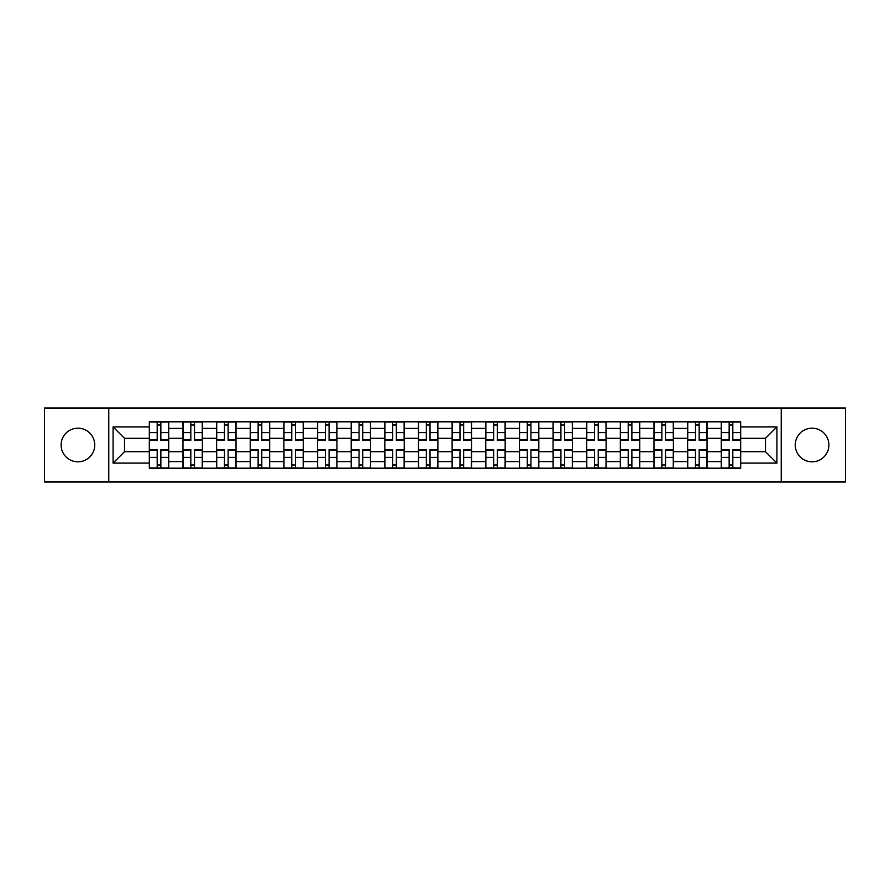 <?xml version="1.0" encoding="UTF-8"?>
<svg xmlns="http://www.w3.org/2000/svg" width="890" height="890" viewBox="0 0 890 890"><rect width="100%" height="100%" fill="white"/><g stroke="black" fill="none" stroke-linecap="round" stroke-linejoin="round"><path stroke-width="1.33" d="M812.069 428.179A16.821 16.821 0 0 0 795.248 445A16.821 16.821 0 0 0 812.069 461.821A16.821 16.821 0 0 0 828.89 445A16.821 16.821 0 0 0 812.069 428.179M77.931 428.179A16.821 16.821 0 0 0 61.11 445A16.821 16.821 0 0 0 77.931 461.821A16.821 16.821 0 0 0 94.752 445A16.821 16.821 0 0 0 77.931 428.179M781.231 481.991L845.5 481.991L845.5 408.009L44.5 408.009L44.5 481.991L781.231 481.991L781.231 408.009M182.962 468.185L182.962 428.39L168.722 428.39L168.722 468.185M168.722 428.39L168.722 421.816M182.962 428.39L182.962 421.816M202.375 421.816L202.375 468.185M216.604 468.185L216.604 421.816M236.017 421.816L236.017 468.185M250.246 468.185L250.246 421.816M269.659 421.816L269.659 468.185M283.899 468.185L283.899 421.816M303.301 421.816L303.301 468.185M317.541 468.185L317.541 421.816M336.954 421.816L336.954 468.185M351.183 468.185L351.183 421.816M370.596 421.816L370.596 468.185M384.825 468.185L384.825 421.816M404.238 421.816L404.238 468.185M418.478 468.185L418.478 421.816M437.88 421.816L437.88 468.185M452.12 468.185L452.12 421.816M471.522 421.816L471.522 468.185M485.762 468.185L485.762 421.816M505.175 421.816L505.175 468.185M519.404 468.185L519.404 421.816M538.817 421.816L538.817 468.185M553.046 468.185L553.046 421.816M572.459 421.816L572.459 468.185M586.699 468.185L586.699 421.816M606.101 421.816L606.101 468.185M620.341 468.185L620.341 421.816M639.754 421.816L639.754 468.185M653.983 468.185L653.983 421.816M673.396 421.816L673.396 468.185M687.625 468.185L687.625 421.816M707.038 421.816L707.038 468.185M721.278 468.185L721.278 421.816M721.278 451.686L707.038 451.686M687.625 451.686L673.396 451.686M653.983 451.686L639.754 451.686M620.341 451.686L606.101 451.686M586.699 451.686L572.459 451.686M553.046 451.686L538.817 451.686M519.404 451.686L505.175 451.686M485.762 451.686L471.522 451.686M452.12 451.686L437.88 451.686M418.478 451.686L404.238 451.686M384.825 451.686L370.596 451.686M351.183 451.686L336.954 451.686M317.541 451.686L303.301 451.686M283.899 451.686L269.659 451.686M250.246 451.686L236.017 451.686M216.604 451.686L202.375 451.686M182.962 451.686L168.722 451.686M721.278 438.314L707.038 438.314M687.625 438.314L673.396 438.314M653.983 438.314L639.754 438.314M620.341 438.314L606.101 438.314M586.699 438.314L572.459 438.314M553.046 438.314L538.817 438.314M519.404 438.314L505.175 438.314M485.762 438.314L471.522 438.314M452.12 438.314L437.88 438.314M418.478 438.314L404.238 438.314M384.825 438.314L370.596 438.314M351.183 438.314L336.954 438.314M317.541 438.314L303.301 438.314M283.899 438.314L269.659 438.314M250.246 438.314L236.017 438.314M216.604 438.314L202.375 438.314M182.962 438.314L168.722 438.314M124.511 451.686L149.32 451.686L149.32 438.314L124.511 438.314L124.511 451.686L113.086 463.111L113.086 426.889L149.32 426.889L149.32 438.314M740.68 438.314L740.68 451.686L765.489 451.686L765.489 438.314L740.68 438.314L740.68 421.816L149.32 421.816L149.32 426.889M740.68 426.889L776.914 426.889L776.914 463.111L740.68 463.111L740.68 451.686M149.32 451.686L149.32 468.185L740.68 468.185L740.68 463.111M149.32 463.111L113.086 463.111M108.769 481.991L108.769 408.009M160.856 464.947L157.185 464.947M157.185 425.053L160.856 425.053M194.498 464.947L190.827 464.947M190.827 425.053L194.498 425.053M228.14 464.947L224.48 464.947M224.48 425.053L228.14 425.053M261.793 464.947L258.122 464.947M258.122 425.053L261.793 425.053M295.435 464.947L291.764 464.947M291.764 425.053L295.435 425.053M329.078 464.947L325.406 464.947M325.406 425.053L329.078 425.053M362.72 464.947L359.059 464.947M359.059 425.053L362.72 425.053M396.361 464.947L392.701 464.947M392.701 425.053L396.361 425.053M430.015 464.947L426.343 464.947M426.343 425.053L430.015 425.053M463.657 464.947L459.985 464.947M459.985 425.053L463.657 425.053M497.299 464.947L493.639 464.947M493.639 425.053L497.299 425.053M530.941 464.947L527.28 464.947M527.28 425.053L530.941 425.053M564.594 464.947L560.923 464.947M560.923 425.053L564.594 425.053M598.236 464.947L594.565 464.947M594.565 425.053L598.236 425.053M631.878 464.947L628.207 464.947M628.207 425.053L631.878 425.053M665.52 464.947L661.86 464.947M661.86 425.053L665.52 425.053M699.173 464.947L695.502 464.947M695.502 425.053L699.173 425.053M732.815 464.947L729.144 464.947M729.144 425.053L732.815 425.053M113.086 426.889L124.511 438.314M765.489 451.686L776.914 463.111M765.489 438.314L776.914 426.889M160.856 440.361L160.856 422.027L168.622 422.027L168.622 440.361L160.856 440.361M157.185 424.83L160.856 424.83M157.185 422.027L149.42 422.027L149.42 440.361L157.185 440.361L157.185 422.027L160.856 422.027M157.185 449.639L157.185 467.973L149.42 467.973L149.42 449.639L157.185 449.639M160.856 465.17L157.185 465.17M160.856 467.973L168.622 467.973L168.622 449.639L160.856 449.639L160.856 467.973L157.185 467.973M194.498 440.361L194.498 422.027L202.264 422.027L202.264 440.361L194.498 440.361M190.827 424.83L194.498 424.83M190.827 422.027L183.073 422.027L183.073 440.361L190.827 440.361L190.827 422.027L194.498 422.027M228.14 440.361L228.14 422.027L235.906 422.027L235.906 440.361L228.14 440.361M224.48 424.83L228.14 424.83M224.48 422.027L216.715 422.027L216.715 440.361L224.48 440.361L224.48 422.027L228.14 422.027M190.827 449.639L190.827 467.973L183.073 467.973L183.073 449.639L190.827 449.639M194.498 465.17L190.827 465.17M194.498 467.973L202.264 467.973L202.264 449.639L194.498 449.639L194.498 467.973L190.827 467.973M224.48 449.639L224.48 467.973L216.715 467.973L216.715 449.639L224.48 449.639M228.14 465.17L224.48 465.17M228.14 467.973L235.906 467.973L235.906 449.639L228.14 449.639L228.14 467.973L224.48 467.973M261.793 440.361L261.793 422.027L269.548 422.027L269.548 440.361L261.793 440.361M258.122 424.83L261.793 424.83M258.122 422.027L250.357 422.027L250.357 440.361L258.122 440.361L258.122 422.027L261.793 422.027M295.435 440.361L295.435 422.027L303.201 422.027L303.201 440.361L295.435 440.361M291.764 424.83L295.435 424.83M291.764 422.027L283.999 422.027L283.999 440.361L291.764 440.361L291.764 422.027L295.435 422.027M329.078 440.361L329.078 422.027L336.843 422.027L336.843 440.361L329.078 440.361M325.406 424.83L329.078 424.83M325.406 422.027L317.652 422.027L317.652 440.361L325.406 440.361L325.406 422.027L329.078 422.027M258.122 449.639L258.122 467.973L250.357 467.973L250.357 449.639L258.122 449.639M261.793 465.17L258.122 465.17M261.793 467.973L269.548 467.973L269.548 449.639L261.793 449.639L261.793 467.973L258.122 467.973M291.764 449.639L291.764 467.973L283.999 467.973L283.999 449.639L291.764 449.639M295.435 465.17L291.764 465.17M295.435 467.973L303.201 467.973L303.201 449.639L295.435 449.639L295.435 467.973L291.764 467.973M325.406 449.639L325.406 467.973L317.652 467.973L317.652 449.639L325.406 449.639M329.078 465.17L325.406 465.17M329.078 467.973L336.843 467.973L336.843 449.639L329.078 449.639L329.078 467.973L325.406 467.973M362.72 440.361L362.72 422.027L370.485 422.027L370.485 440.361L362.72 440.361M359.059 424.83L362.72 424.83M359.059 422.027L351.294 422.027L351.294 440.361L359.059 440.361L359.059 422.027L362.72 422.027M359.059 449.639L359.059 467.973L351.294 467.973L351.294 449.639L359.059 449.639M362.72 465.17L359.059 465.17M362.72 467.973L370.485 467.973L370.485 449.639L362.72 449.639L362.72 467.973L359.059 467.973M396.361 440.361L396.361 422.027L404.127 422.027L404.127 440.361L396.361 440.361M392.701 424.83L396.361 424.83M392.701 422.027L384.936 422.027L384.936 440.361L392.701 440.361L392.701 422.027L396.361 422.027M392.701 449.639L392.701 467.973L384.936 467.973L384.936 449.639L392.701 449.639M396.361 465.17L392.701 465.17M396.361 467.973L404.127 467.973L404.127 449.639L396.361 449.639L396.361 467.973L392.701 467.973M430.015 440.361L430.015 422.027L437.78 422.027L437.78 440.361L430.015 440.361M426.343 424.83L430.015 424.83M426.343 422.027L418.578 422.027L418.578 440.361L426.343 440.361L426.343 422.027L430.015 422.027M426.343 449.639L426.343 467.973L418.578 467.973L418.578 449.639L426.343 449.639M430.015 465.17L426.343 465.17M430.015 467.973L437.78 467.973L437.78 449.639L430.015 449.639L430.015 467.973L426.343 467.973M463.657 440.361L463.657 422.027L471.422 422.027L471.422 440.361L463.657 440.361M459.985 424.83L463.657 424.83M459.985 422.027L452.22 422.027L452.22 440.361L459.985 440.361L459.985 422.027L463.657 422.027M459.985 449.639L459.985 467.973L452.22 467.973L452.22 449.639L459.985 449.639M463.657 465.17L459.985 465.17M463.657 467.973L471.422 467.973L471.422 449.639L463.657 449.639L463.657 467.973L459.985 467.973M497.299 440.361L497.299 422.027L505.064 422.027L505.064 440.361L497.299 440.361M493.639 424.83L497.299 424.83M493.639 422.027L485.873 422.027L485.873 440.361L493.639 440.361L493.639 422.027L497.299 422.027M493.639 449.639L493.639 467.973L485.873 467.973L485.873 449.639L493.639 449.639M497.299 465.17L493.639 465.17M497.299 467.973L505.064 467.973L505.064 449.639L497.299 449.639L497.299 467.973L493.639 467.973M530.941 440.361L530.941 422.027L538.706 422.027L538.706 440.361L530.941 440.361M527.28 424.83L530.941 424.83M527.28 422.027L519.515 422.027L519.515 440.361L527.28 440.361L527.28 422.027L530.941 422.027M527.28 449.639L527.28 467.973L519.515 467.973L519.515 449.639L527.28 449.639M530.941 465.17L527.28 465.17M530.941 467.973L538.706 467.973L538.706 449.639L530.941 449.639L530.941 467.973L527.28 467.973M564.594 440.361L564.594 422.027L572.348 422.027L572.348 440.361L564.594 440.361M560.923 424.83L564.594 424.83M560.923 422.027L553.157 422.027L553.157 440.361L560.923 440.361L560.923 422.027L564.594 422.027M560.923 449.639L560.923 467.973L553.157 467.973L553.157 449.639L560.923 449.639M564.594 465.17L560.923 465.17M564.594 467.973L572.348 467.973L572.348 449.639L564.594 449.639L564.594 467.973L560.923 467.973M598.236 440.361L598.236 422.027L606.001 422.027L606.001 440.361L598.236 440.361M594.565 424.83L598.236 424.83M594.565 422.027L586.799 422.027L586.799 440.361L594.565 440.361L594.565 422.027L598.236 422.027M594.565 449.639L594.565 467.973L586.799 467.973L586.799 449.639L594.565 449.639M598.236 465.17L594.565 465.17M598.236 467.973L606.001 467.973L606.001 449.639L598.236 449.639L598.236 467.973L594.565 467.973M631.878 440.361L631.878 422.027L639.643 422.027L639.643 440.361L631.878 440.361M628.207 424.83L631.878 424.83M628.207 422.027L620.452 422.027L620.452 440.361L628.207 440.361L628.207 422.027L631.878 422.027M628.207 449.639L628.207 467.973L620.452 467.973L620.452 449.639L628.207 449.639M631.878 465.17L628.207 465.17M631.878 467.973L639.643 467.973L639.643 449.639L631.878 449.639L631.878 467.973L628.207 467.973M665.52 440.361L665.52 422.027L673.285 422.027L673.285 440.361L665.52 440.361M661.86 424.83L665.52 424.83M661.86 422.027L654.094 422.027L654.094 440.361L661.86 440.361L661.86 422.027L665.52 422.027M661.86 449.639L661.86 467.973L654.094 467.973L654.094 449.639L661.86 449.639M665.52 465.17L661.86 465.17M665.52 467.973L673.285 467.973L673.285 449.639L665.52 449.639L665.52 467.973L661.86 467.973M699.173 440.361L699.173 422.027L706.927 422.027L706.927 440.361L699.173 440.361M695.502 424.83L699.173 424.83M695.502 422.027L687.736 422.027L687.736 440.361L695.502 440.361L695.502 422.027L699.173 422.027M695.502 449.639L695.502 467.973L687.736 467.973L687.736 449.639L695.502 449.639M699.173 465.17L695.502 465.17M699.173 467.973L706.927 467.973L706.927 449.639L699.173 449.639L699.173 467.973L695.502 467.973M732.815 440.361L732.815 422.027L740.58 422.027L740.58 440.361L732.815 440.361M729.144 424.83L732.815 424.83M729.144 422.027L721.378 422.027L721.378 440.361L729.144 440.361L729.144 422.027L732.815 422.027M729.144 449.639L729.144 467.973L721.378 467.973L721.378 449.639L729.144 449.639M732.815 465.17L729.144 465.17M732.815 467.973L740.58 467.973L740.58 449.639L732.815 449.639L732.815 467.973L729.144 467.973M687.625 428.39L673.396 428.39M653.983 428.39L639.754 428.39M620.341 428.39L606.101 428.39M586.699 428.39L572.459 428.39M553.046 428.39L538.817 428.39M519.404 428.39L505.175 428.39M485.762 428.39L471.522 428.39M452.12 428.39L437.88 428.39M418.478 428.39L404.238 428.39M384.825 428.39L370.596 428.39M351.183 428.39L336.954 428.39M317.541 428.39L303.301 428.39M283.899 428.39L269.659 428.39M250.246 428.39L236.017 428.39M216.604 428.39L202.375 428.39M721.278 428.39L707.038 428.39M687.625 461.61L673.396 461.61M653.983 461.61L639.754 461.61M620.341 461.61L606.101 461.61M586.699 461.61L572.459 461.61M553.046 461.61L538.817 461.61M519.404 461.61L505.175 461.61M485.762 461.61L471.522 461.61M452.12 461.61L437.88 461.61M418.478 461.61L404.238 461.61M384.825 461.61L370.596 461.61M351.183 461.61L336.954 461.61M317.541 461.61L303.301 461.61M283.899 461.61L269.659 461.61M250.246 461.61L236.017 461.61M216.604 461.61L202.375 461.61M182.962 461.61L168.722 461.61M721.278 461.61L707.038 461.61M160.856 439.905L168.622 439.905M160.856 432.629L168.622 432.629M149.42 439.905L157.185 439.905M149.42 432.629L157.185 432.629M157.185 450.095L149.42 450.095M157.185 457.371L149.42 457.371M168.622 450.095L160.856 450.095M168.622 457.371L160.856 457.371M194.498 439.905L202.264 439.905M194.498 432.629L202.264 432.629M183.073 439.905L190.827 439.905M183.073 432.629L190.827 432.629M228.14 439.905L235.906 439.905M228.14 432.629L235.906 432.629M216.715 439.905L224.48 439.905M216.715 432.629L224.48 432.629M190.827 450.095L183.073 450.095M190.827 457.371L183.073 457.371M202.264 450.095L194.498 450.095M202.264 457.371L194.498 457.371M224.48 450.095L216.715 450.095M224.48 457.371L216.715 457.371M235.906 450.095L228.14 450.095M235.906 457.371L228.14 457.371M261.793 439.905L269.548 439.905M261.793 432.629L269.548 432.629M250.357 439.905L258.122 439.905M250.357 432.629L258.122 432.629M295.435 439.905L303.201 439.905M295.435 432.629L303.201 432.629M283.999 439.905L291.764 439.905M283.999 432.629L291.764 432.629M329.078 439.905L336.843 439.905M329.078 432.629L336.843 432.629M317.652 439.905L325.406 439.905M317.652 432.629L325.406 432.629M258.122 450.095L250.357 450.095M258.122 457.371L250.357 457.371M269.548 450.095L261.793 450.095M269.548 457.371L261.793 457.371M291.764 450.095L283.999 450.095M291.764 457.371L283.999 457.371M303.201 450.095L295.435 450.095M303.201 457.371L295.435 457.371M325.406 450.095L317.652 450.095M325.406 457.371L317.652 457.371M336.843 450.095L329.078 450.095M336.843 457.371L329.078 457.371M362.72 439.905L370.485 439.905M362.72 432.629L370.485 432.629M351.294 439.905L359.059 439.905M351.294 432.629L359.059 432.629M359.059 450.095L351.294 450.095M359.059 457.371L351.294 457.371M370.485 450.095L362.72 450.095M370.485 457.371L362.72 457.371M396.361 439.905L404.127 439.905M396.361 432.629L404.127 432.629M384.936 439.905L392.701 439.905M384.936 432.629L392.701 432.629M392.701 450.095L384.936 450.095M392.701 457.371L384.936 457.371M404.127 450.095L396.361 450.095M404.127 457.371L396.361 457.371M430.015 439.905L437.78 439.905M430.015 432.629L437.78 432.629M418.578 439.905L426.343 439.905M418.578 432.629L426.343 432.629M426.343 450.095L418.578 450.095M426.343 457.371L418.578 457.371M437.78 450.095L430.015 450.095M437.78 457.371L430.015 457.371M463.657 439.905L471.422 439.905M463.657 432.629L471.422 432.629M452.22 439.905L459.985 439.905M452.22 432.629L459.985 432.629M459.985 450.095L452.22 450.095M459.985 457.371L452.22 457.371M471.422 450.095L463.657 450.095M471.422 457.371L463.657 457.371M497.299 439.905L505.064 439.905M497.299 432.629L505.064 432.629M485.873 439.905L493.639 439.905M485.873 432.629L493.639 432.629M493.639 450.095L485.873 450.095M493.639 457.371L485.873 457.371M505.064 450.095L497.299 450.095M505.064 457.371L497.299 457.371M530.941 439.905L538.706 439.905M530.941 432.629L538.706 432.629M519.515 439.905L527.28 439.905M519.515 432.629L527.28 432.629M527.28 450.095L519.515 450.095M527.28 457.371L519.515 457.371M538.706 450.095L530.941 450.095M538.706 457.371L530.941 457.371M564.594 439.905L572.348 439.905M564.594 432.629L572.348 432.629M553.157 439.905L560.923 439.905M553.157 432.629L560.923 432.629M560.923 450.095L553.157 450.095M560.923 457.371L553.157 457.371M572.348 450.095L564.594 450.095M572.348 457.371L564.594 457.371M598.236 439.905L606.001 439.905M598.236 432.629L606.001 432.629M586.799 439.905L594.565 439.905M586.799 432.629L594.565 432.629M594.565 450.095L586.799 450.095M594.565 457.371L586.799 457.371M606.001 450.095L598.236 450.095M606.001 457.371L598.236 457.371M631.878 439.905L639.643 439.905M631.878 432.629L639.643 432.629M620.452 439.905L628.207 439.905M620.452 432.629L628.207 432.629M628.207 450.095L620.452 450.095M628.207 457.371L620.452 457.371M639.643 450.095L631.878 450.095M639.643 457.371L631.878 457.371M665.52 439.905L673.285 439.905M665.52 432.629L673.285 432.629M654.094 439.905L661.86 439.905M654.094 432.629L661.86 432.629M661.86 450.095L654.094 450.095M661.86 457.371L654.094 457.371M673.285 450.095L665.52 450.095M673.285 457.371L665.52 457.371M699.173 439.905L706.927 439.905M699.173 432.629L706.927 432.629M687.736 439.905L695.502 439.905M687.736 432.629L695.502 432.629M695.502 450.095L687.736 450.095M695.502 457.371L687.736 457.371M706.927 450.095L699.173 450.095M706.927 457.371L699.173 457.371M732.815 439.905L740.58 439.905M732.815 432.629L740.58 432.629M721.378 439.905L729.144 439.905M721.378 432.629L729.144 432.629M729.144 450.095L721.378 450.095M729.144 457.371L721.378 457.371M740.58 450.095L732.815 450.095M740.58 457.371L732.815 457.371"/></g></svg>

